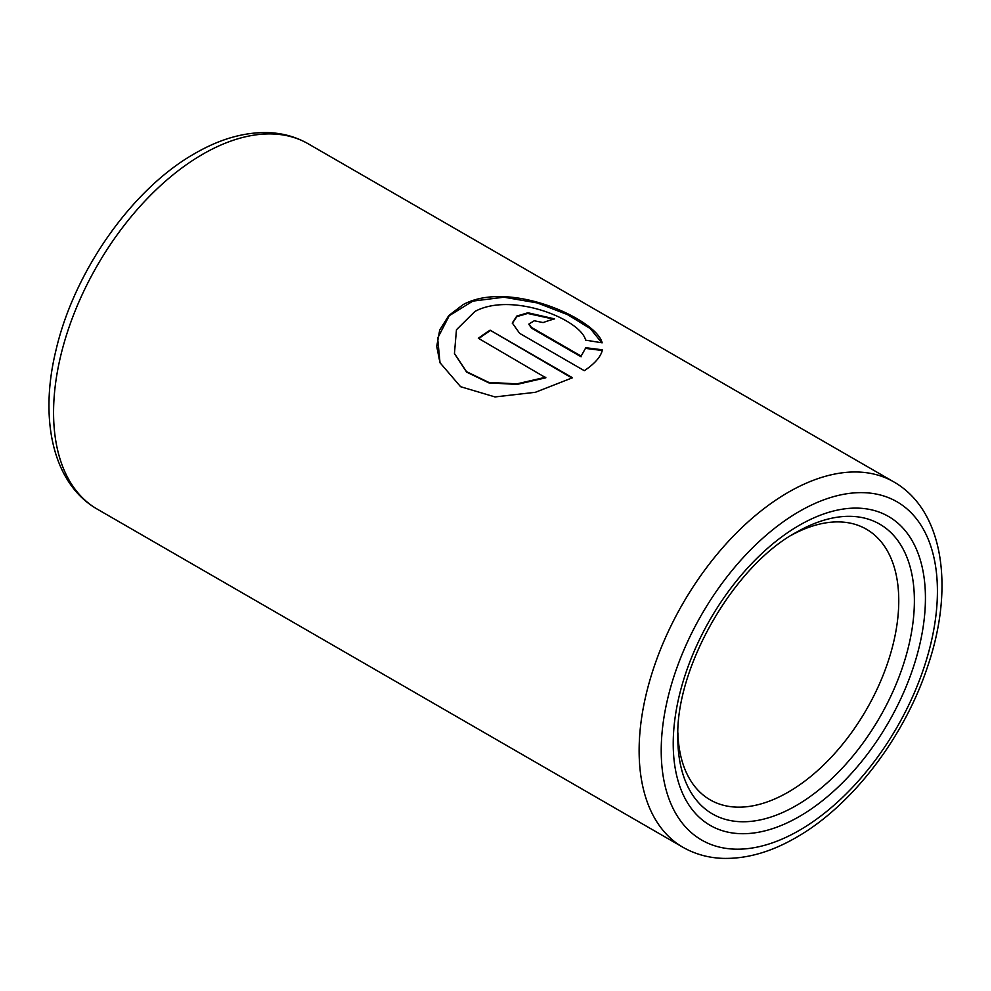 <?xml version="1.0" encoding="UTF-8"?>
<svg xmlns="http://www.w3.org/2000/svg" width="991" height="991" viewBox="0 0 991 991"><rect width="100%" height="100%" fill="white"/><g stroke="black" fill="none" stroke-linecap="round" stroke-linejoin="round"><path stroke-width="1.49" d="M796.083 532.452L796.095 532.44A167.293 96.585 -60 0 1 914.383 600.744A167.293 96.585 -60 0 1 796.095 805.633A167.293 96.585 -60 0 1 677.794 737.341C675.713 666.819 733.972 565.911 796.083 532.44A167.293 96.585 -60 0 1 796.095 532.44M792.143 534.806A156.244 90.206 -60 0 1 866.407 529.219A156.244 90.206 -60 0 1 890.352 654.419A156.244 90.206 -60 0 1 788.279 792.106A156.244 90.206 -60 0 1 710.151 799.848A156.244 90.206 -60 0 1 677.869 732.745M545.781 377.212L516.943 383.851L488.811 382.415L466.538 371.662L454.448 353.477L456.455 329.768L474.974 311.422C511.975 291.465 580.701 319.424 585.631 340.148L602.156 342.824C596.817 319.82 509.87 279.313 463.144 304.596L448.762 315.584L439.707 330.053L436.721 346.379L439.954 362.656L460.58 386.688L495.017 396.933L535.363 392.3L572.513 377.744L490.099 330.176A210.934 121.782 -60 0 0 478.343 338.265L545.855 377.794L517.054 384.397L488.922 382.91L466.65 372.108L454.522 353.725M585.805 347.73L581.135 356.103L531.424 327.389L528.971 323.983L534.26 320.762L543.118 322.57A210.934 121.782 -60 0 1 554.638 318.891L527.93 312.772L516.769 316.067L512.297 322.979L519.631 333.348L584.318 370.696C594.86 363.635 600.893 356.673 602.441 349.811L585.805 347.73L581.135 356.103M581.085 356.772L531.362 328.058L528.971 324.317M553.659 319.164L527.695 313.466L516.844 316.649L512.285 323.289M602.317 350.504L585.706 348.411M601.723 342.75L590.376 328.64L567.583 314.642L537.246 302.924L503.936 297.201L472.818 301.115L449.27 315.695L437.65 338.166L440.029 362.842M571.956 378.029L490.099 330.176M478.839 338.55A210.154 121.336 -60 0 1 490.136 330.796M799.328 816.522A178.343 102.965 -60 0 1 673.223 743.721A178.343 102.965 -60 0 1 799.328 525.292A178.343 102.965 -60 0 1 925.433 598.106A178.343 102.965 -60 0 1 799.328 816.522M799.328 830.371A195.301 112.763 -60 0 1 661.22 750.645A195.301 112.763 -60 0 1 799.328 511.443A195.301 112.763 -60 0 1 937.424 591.181A195.301 112.763 -60 0 1 799.328 830.371M893.746 481.861C943.717 510.328 954.469 587.688 927.849 665.865C904.721 736.734 852.099 805.77 796.095 837.531C771.085 852.012 746.694 858.962 722.91 858.379C708.317 857.859 694.951 854.131 682.811 847.206A210.934 121.782 -60 0 1 650.48 678.178A210.934 121.782 -60 0 1 788.279 492.304A210.934 121.782 -60 0 1 893.746 481.861L308.189 143.794A210.934 121.782 -60 0 0 202.721 154.237A210.934 121.782 -60 0 0 64.923 340.111A210.934 121.782 -60 0 0 97.254 509.139C52.808 483.719 38.996 419.255 56.004 350.108C74.164 271.423 132.125 188.835 194.905 153.456C219.99 138.926 244.467 131.976 268.313 132.621C282.831 133.166 296.123 136.894 308.189 143.794M531.362 328.058L531.424 327.389M682.811 847.206L97.254 509.139M528.909 324.639L528.971 323.983"/></g></svg>
